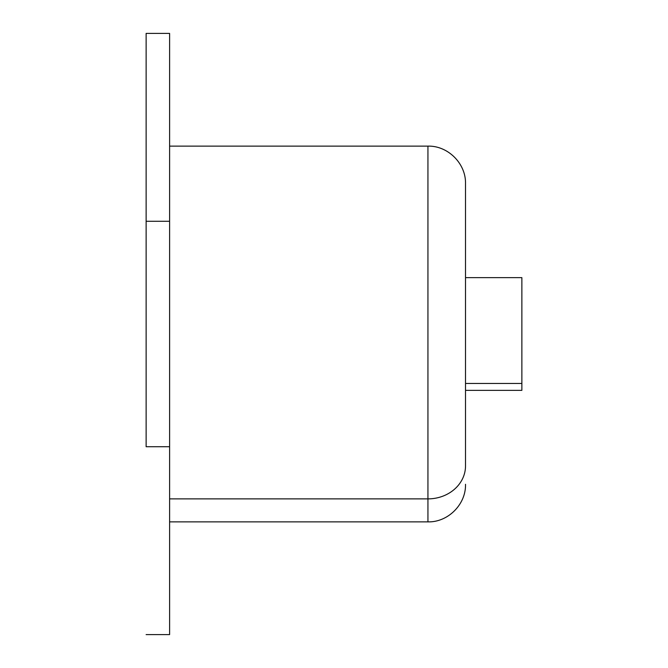 <?xml version="1.0" encoding="UTF-8"?>
<svg xmlns="http://www.w3.org/2000/svg" width="668" height="668" viewBox="0 0 668 668"><rect width="100%" height="100%" fill="white"/><g stroke="black" fill="none" stroke-linecap="round" stroke-linejoin="round"><path stroke-width="1" d="M146.125 446.725L146.125 221.275L146.125 446.725L169.605 446.725L169.605 33.4L146.125 33.4L146.125 221.275L146.125 33.4L169.605 33.4L169.605 221.275L146.125 221.275L169.605 221.275L169.605 446.725L146.125 446.725M169.605 634.6L169.605 446.725L169.605 634.6L146.125 634.6L169.605 634.6M465.512 277.637L521.875 277.637L521.875 383.465L465.512 383.465L521.875 383.465L521.875 390.363L465.512 390.363L465.512 465.897L465.512 202.103M521.875 383.465L521.875 284.535M169.605 146.125L427.938 146.125C448.011 145.607 466.03 163.618 465.512 183.7L465.512 465.897A37.575 32.974 180 0 1 427.938 498.879L427.938 146.125L427.938 521.875L427.938 498.879L169.605 498.879L427.938 498.879A37.575 32.974 0 0 0 465.512 465.897L465.512 390.363M465.512 484.3C466.03 504.382 448.011 522.393 427.938 521.875L169.605 521.875"/></g></svg>
